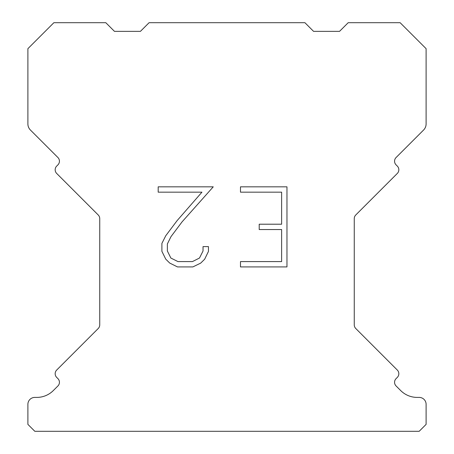 <?xml version="1.0" encoding="UTF-8"?>
<svg xmlns="http://www.w3.org/2000/svg" width="454" height="454" viewBox="0 0 454 454"><rect width="100%" height="100%" fill="white"/><g stroke="black" fill="none" stroke-linecap="round" stroke-linejoin="round"><path stroke-width="0.68" d="M281.628 261.583L281.628 229.548L259.211 229.548L259.211 224.208L281.628 224.208L281.628 192.173L240.489 192.173L240.489 186.832L286.968 186.832L286.968 266.918L240.489 266.918L240.489 261.583L281.628 261.583M208.454 246.613L208.454 251.414L204.646 259.234L200.685 263.121L192.865 266.918L177.486 266.918L169.717 263.059L165.755 259.149L161.896 251.334L161.896 243.406L165.755 235.745L177.066 220.678L201.939 192.173L158.191 192.173L158.191 186.832L213.249 186.832L182.071 221.858L170.965 236.665L167.367 243.968L167.367 251L170.863 258.042L177.951 261.583L192.451 261.583L199.488 258.031L203.034 251L203.034 246.613L208.454 246.613M149.088 22.7L304.912 22.7L313.566 31.354L339.541 31.354L348.195 22.7L400.133 22.7L426.107 48.669L426.107 123.919A8.654 8.654 0 0 1 423.571 130.043L396.087 157.521A5.193 5.193 0 0 0 396.087 164.87L397.312 166.096A5.193 5.193 0 0 1 397.312 173.439L355.777 214.975A5.193 5.193 0 0 0 354.256 218.646L354.256 324.843A5.193 5.193 0 0 0 355.777 328.514L397.312 370.055A5.193 5.193 0 0 1 397.312 377.399L396.087 378.625A5.193 5.193 0 0 0 396.087 385.968L400.683 390.559A23.375 23.375 0 0 0 417.209 397.409L419.178 397.409A6.923 6.923 0 0 1 426.107 404.332L426.107 424.376L419.178 431.3L34.822 431.3L27.893 424.376L27.893 404.332A6.923 6.923 0 0 1 34.822 397.409L36.791 397.409A23.375 23.375 0 0 0 53.317 390.559L57.913 385.968A5.193 5.193 0 0 0 57.913 378.625L56.688 377.399A5.193 5.193 0 0 1 56.688 370.055L98.223 328.514A5.193 5.193 0 0 0 99.744 324.843L99.744 218.646A5.193 5.193 0 0 0 98.223 214.975L56.688 173.439A5.193 5.193 0 0 1 56.688 166.096L57.913 164.87A5.193 5.193 0 0 0 57.913 157.521L30.429 130.043A8.654 8.654 0 0 1 27.893 123.919L27.893 48.669L53.867 22.7L105.805 22.7L114.459 31.354L140.434 31.354L149.088 22.7"/></g></svg>
